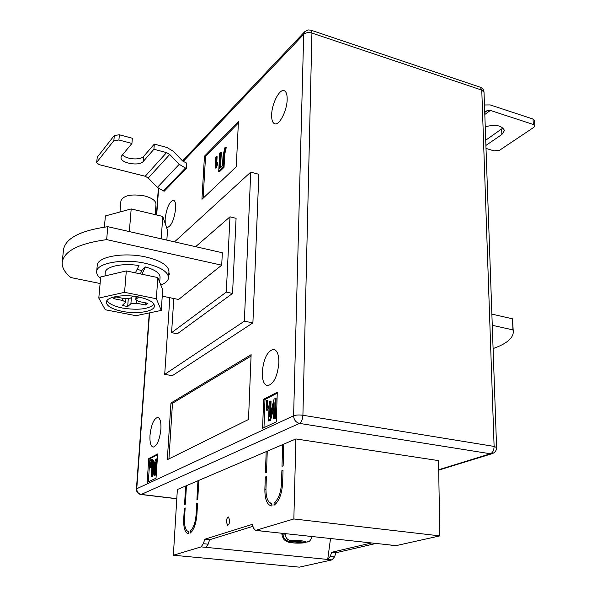 <?xml version="1.0" encoding="UTF-8"?>
<svg xmlns="http://www.w3.org/2000/svg" width="597" height="597" viewBox="0 0 597 597"><rect width="100%" height="100%" fill="white"/><g stroke="black" fill="none" stroke-linecap="round" stroke-linejoin="round"><path stroke-width="0.9" d="M229.763 520.569L228.479 517.002C227.315 517.323 226.591 518.89 226.323 521.711L227.606 525.285C228.778 524.964 229.494 523.39 229.763 520.569M188.63 531.599C185.66 530.875 184.294 526.591 184.525 518.733L185.152 507.913L184.346 508.226L183.719 519.024C183.451 528.009 185.01 532.912 188.406 533.74L188.674 531.599M282.642 482.943L283.015 470.227L281.881 470.66L281.5 483.354C280.859 492.913 278.389 499.383 274.098 502.786L274.016 505.249C279.008 501.473 281.888 494.032 282.642 482.943M272.008 505.92L271.799 503.465C267.881 502.622 265.934 497.808 265.956 489.025L266.374 476.63L265.299 477.048L264.874 489.421C264.844 499.465 267.075 504.965 271.56 505.935L272.008 505.92M190.047 533.24L190.167 531.091C193.413 528.323 195.391 522.793 196.107 514.51L196.712 503.465L197.555 503.137L196.95 514.196C196.114 523.815 193.809 530.166 190.047 533.24M185.368 504.189L184.563 504.502L185.637 486.01L177.354 489.547L173.369 555.225L201.122 546.874L203.331 543.688L204.808 539.24L252.277 524.375L253.613 528.315L255.576 530.412L293.851 518.957L295.896 438.952L283.776 444.123L283.142 465.847L282.008 466.294L282.65 444.608L267.247 451.183L266.523 472.361L265.449 472.787L266.172 451.638L198.794 480.398L197.764 499.323L196.913 499.659L197.95 480.757L186.443 485.667L185.368 504.189M186.413 486.107L185.637 486.01M198.764 480.861L197.95 480.757M267.225 451.787L266.172 451.638M283.762 444.772L282.65 444.608M396.102 545.621L391.005 545.173L396.102 545.621L439.855 535.89L438.519 460.608L295.896 438.952M173.369 555.225L299.336 567.15L332.022 559.882L334.492 556.911L336.021 552.725L376.08 543.442M391.52 545.121L260.523 530.949M330.522 538.472L327.716 559.449L205.935 547.352L208.159 544.173L209.629 539.733L204.808 539.24M439.855 535.89L293.851 518.957M332.022 559.882L327.716 559.449L330.178 556.479L331.708 552.285L336.021 552.725M331.708 552.285L371.595 542.949M391.005 545.173L390.244 544.979M209.629 539.733L252.941 526.33M308.425 541.621L305.276 542.27L290.911 540.748C287.493 540.084 285.538 537.8 285.053 533.905M282.784 533.27L282.993 533.949C283.262 538.098 285.209 540.546 288.836 541.3L303.172 542.815L306.067 542.292M285.067 534.181L282.993 533.949L282.172 534.703C281.948 535.554 282.62 537.278 284.202 539.867L288.232 542.098C292.791 543.158 298.127 543.404 304.246 542.822M283.657 533.36L283.217 533.86L283.068 533.3M282.202 533.203L282.717 534.091L282.433 533.233M281.836 534.188L282.202 534.569L281.896 533.599L282.374 534.322L282.194 533.352M281.829 533.166L281.814 533.718M281.903 533.173L281.896 533.599M284.597 533.464L283.821 533.382M276.486 503.077L274.098 502.786M283 470.817L281.881 470.66M272.038 505.077L270.568 503.181M266.359 477.19L265.299 477.048M192.033 531.293L190.167 531.091M197.532 503.562L196.712 503.465M188.309 531.569L188.645 532.158M185.13 508.316L184.346 508.226M165.242 223.666L165.145 218.898C166.623 207.89 169.369 201.652 173.399 200.182C175.145 200.696 175.891 203.517 175.645 208.629C174.152 219.733 171.406 226.009 167.399 227.464L166.287 226.733M271.65 114.728C271.822 103.863 279.247 89.095 283.933 90.602C286.164 91.289 287.239 94.274 287.164 99.557C287.045 110.572 279.486 125.377 274.918 123.84C272.628 123.146 271.538 120.109 271.65 114.728M262.247 372.103C263.65 358.484 267.441 350.894 273.613 349.342C277.15 350.155 278.903 354.618 278.881 362.737C277.486 376.483 273.71 384.132 267.568 385.699C263.934 384.841 262.165 380.311 262.247 372.103M149.996 435.265C151.25 424.639 153.81 418.684 157.668 417.415C160.13 418.042 161.212 421.945 160.914 429.124C159.66 439.84 157.108 445.832 153.257 447.108C150.75 446.437 149.66 442.489 149.996 435.265M168.682 275.747L169.354 274.127L168.906 272.419M493.092 348.588L498.338 346.551C508.248 342.208 513.233 337.298 513.286 331.828L512.957 329.902L492.264 325.305M204.458 156.198L238.434 121.437L236.278 166.779L201.943 199.316L204.458 156.198L205.547 156.489L238.36 123.012M276.329 421.84L262.605 428.273L263.643 399.251L277.269 392.222L276.329 421.84M252.904 322.873L258.852 174.294L250.733 172.137L244.36 321.164L252.904 322.873L172.332 375.677L164.705 374.371L169.824 297.694M147.123 482.369L148.787 458.526L157.653 453.951L156.018 478.197L147.123 482.369M170.943 403.027L251.121 354.678L248.509 419.504L167.309 459.683L170.943 403.027L172.481 403.273L251.061 356.058M186.376 168.272L185.488 168.041L163.429 190.928L164.287 191.144L186.376 168.272L186.704 163.138L182.697 161.048L173.22 151.235L166.921 147.474L154.31 144.108L153.914 149.265L166.556 152.608L145.198 176.264L99.214 164.66L96.617 162.675L97.289 157.168L96.617 162.675M513.286 331.828L512.495 318.805L491.868 314.112M512.495 318.805L512.957 329.902M195.644 246.68L229.979 216.83L226.293 292.112L171.578 332.671L173.817 298.507M100.109 283.508L70.894 277.56C64.707 272.553 61.812 267.434 62.222 262.187L63.483 249.792C65.446 238.315 80.222 230.606 107.803 226.681L222.338 252.755L221.711 265.187L178.6 299.485L162.25 296.157M174.518 241.875L250.733 172.137M164.705 374.371L244.36 321.164M229.979 216.83L236.076 218.315L232.554 293.433L177.361 333.76L171.578 332.671M226.293 292.112L232.554 293.433M221.711 265.187L106.662 239.621C78.976 243.442 64.155 250.964 62.222 262.187M107.803 226.681L106.662 239.621M148.317 481.809L149.922 458.675L148.787 458.526M149.922 458.675L157.601 454.727M151.168 460.839L150.175 460.854L150.243 459.929L152.556 459.235L150.884 466.07M151.996 465.951L150.84 467.66M152.959 460.459L152.078 473.369L155.526 459.16L156.974 458.914L155.884 475.025L154.496 475.227L155.369 462.25L151.929 476.443L152.69 476.54L151.25 476.772L152.347 460.772L153.727 460.563L153.153 468.943M155.063 466.772L152.69 476.54M263.986 427.624L264.978 399.475L263.643 399.251M264.978 399.475L277.239 393.169M267.023 400.177L266.755 407.841L267.747 405.863L267.702 406.99L266.217 410.214L266.553 400.415L267.919 400.326L267.725 405.893M267.747 405.863L268.643 406.005L268.605 407.139L267.411 410.206L266.217 410.214M270.165 400.953L269.635 416.691L274.113 398.953L276.06 398.572L275.433 418.236L273.56 418.549L274.075 402.714L269.605 420.437L270.508 420.579L268.56 420.93L269.225 401.43L271.06 401.102L270.68 412.542M273.941 406.99L270.508 420.579M168.936 458.877L172.481 403.273M203.129 198.182L205.547 156.489M216.368 156.466L215.89 165.138L217.032 162.391L217.786 162.593L217.711 163.876L216.323 167.944L215.233 168.078L215.845 156.989L216.368 156.466L217.107 156.668L216.771 162.921M220.577 152.25L219.718 168.503L222.502 165.787L223.002 156.28L224.748 147.855L226.241 147.549L224.726 154.25L224.047 167.294L219.465 171.727L218.711 171.526L219.696 153.138L220.577 152.25L221.33 152.451L220.524 167.72M275.157 398.415L274.523 418.094L275.433 418.236M269.605 420.437L268.56 420.93M274.523 418.094L273.56 418.549M266.516 410.057L267.411 410.206M267.702 406.99L268.605 407.139M156.205 458.809L155.116 474.928L155.884 475.025M151.929 476.443L151.25 476.772M155.116 474.928L154.496 475.227M151.795 459.13L150.138 465.608L150.489 466.772L151.369 464.832L150.422 467.6L149.84 465.742L151.317 460.272L150.175 460.854M150.422 467.6L151.183 467.705M151.369 464.832L152.063 464.929M150.138 465.608L150.899 465.705M225.487 147.34L223.965 154.048L224.726 154.25M223.965 154.048L223.293 167.093L224.047 167.294M224.815 149.825L225.569 150.034M225.211 149.66L225.964 149.869M223.293 167.093L218.711 171.526M217.032 162.391L215.577 167.742L216.323 167.944M216.965 163.675L217.711 163.876M486.01 148.414L494.04 150.884L499.614 150.228L533.89 127.31L534.837 125.892L533.315 124.482L533.039 119.064L490.174 104.923L484.473 104.982M485.719 140.198L503.077 127.945M533.039 119.064L534.554 120.49L534.837 125.892M484.719 111.885L487.376 110.542L490.376 110.43L533.315 124.482M485.906 145.452L501.868 134.512L504.472 130.527C501.95 125.392 495.54 124.146 485.249 126.78M185.488 168.041L179.227 164.317L169.712 154.489L166.556 152.608M163.429 190.928L157.384 187.406L148.243 178.04L145.198 176.264M114.318 135.467L119.37 134.788L132.362 138.25L131.93 143.444L118.915 140.004L113.855 140.676L114.318 135.467L97.289 157.168M122.512 154.839C126.236 159.421 140.623 160.436 143.69 156.339L154.31 144.108M113.855 140.676L96.811 162.212M131.93 143.444L121.691 155.824L121.027 157.362C119.99 163.13 139.407 166.615 143.295 161.406L153.914 149.265M166.839 240.121L167.518 230.338L162.78 216.442L131.183 208.943L105.393 215.935L104.393 227.129M162.78 216.442L161.197 238.837M131.183 208.943L129.34 231.584M137.094 269.419L141.892 270.56M100.565 278.403C97.804 276.187 96.505 273.941 96.669 271.665C96.505 263.038 123.392 258.262 145.511 263.359C160.526 266.993 168.205 271.799 168.548 277.762C168.25 280.694 165.675 283.127 160.824 285.067M96.669 271.665L97.236 265.456C97.08 256.725 123.922 251.889 145.989 257.038C160.974 260.71 168.63 265.568 168.958 271.605L168.548 277.762M104.975 275.963L105.273 272.583C105.259 266.508 122.728 262.77 139.011 265.583L135.362 272.836M140.317 273.881L142.183 269.948L145.407 266.941C155.063 269.74 159.951 273.172 160.063 277.232L159.705 282.269M138.855 297.03C148.959 299.298 154.145 302.313 154.407 306.082C154.451 311.567 136.892 314.38 122.318 311.373C112.035 309.171 106.706 306.112 106.348 302.194C106.221 296.791 124.094 293.858 138.855 297.03M154.026 304.373C148.541 309.186 138.064 310.418 122.586 308.067C114.154 306.313 108.96 303.813 106.997 300.56M155.22 214.644L155.989 204.144C155.832 200.711 152.078 197.988 144.713 195.973C131.422 193.734 123.489 195.353 120.922 200.823L119.975 211.98M98.803 298.082L100.692 276.971L126.31 270.926L157.839 277.583L162.69 289.761L161.265 310.418L135.997 315.686L105.296 309.761L98.803 298.082L124.572 292.321L156.339 298.739L161.265 310.418M157.839 277.583L156.339 298.739M126.31 270.926L124.572 292.321M122.848 298.313L122.669 300.463L113.669 298.672L115.639 296.873L124.669 298.679L130.512 298.149L132.832 296.112M138.683 296.993L136.071 299.261L136.28 296.567M145.668 302.858L145.511 304.992L147.593 303.246L138.735 301.478L135.788 299.754L136.071 299.261M145.511 304.992L136.683 303.239L136.862 300.895M131.4 297.366L130.9 303.746L136.683 303.239M130.9 303.746L127.668 306.552L122.191 305.477L125.661 302.194L122.669 300.463M128.28 298.866L127.668 306.552M145.407 266.941L141.914 274.224M261.195 530.912L256.016 530.352M205.935 547.352L201.122 546.874M330.178 556.479L334.492 556.911M208.159 544.173L203.331 543.688M305.276 542.27C307.597 541.106 296.306 539.897 290.911 540.748M288.836 541.3C286.694 542.472 297.813 543.636 303.172 542.815M282.627 483.503L281.5 483.354M265.941 489.555L264.874 489.421M196.928 514.599L196.107 514.51M184.503 519.114L183.719 519.024M149.563 312.858L136.75 488.742L293.605 415.773L303.694 34.335L183.16 161.481M158.615 188.525L156.69 214.995M438.683 469.727L490.443 453.772L299.493 423.4L141.25 494.435L176.802 498.659M496.592 447.526L494.107 446.414L481.772 90.102L311.933 33.066L302.91 415.258L494.107 446.414C493.995 450.22 492.771 452.675 490.443 453.772L491.98 453.72C494.958 452.72 496.495 450.653 496.592 447.526L484.025 92.281C483.831 89.849 482.615 88.184 480.391 87.274M140.944 494.503L141.25 494.435C138.317 493.771 136.817 491.876 136.75 488.742L136.422 489.062C136.482 492.085 137.982 493.898 140.944 494.503L176.794 498.756M299.493 423.4C301.478 422.109 302.612 419.392 302.91 415.258C299.037 414.751 295.933 414.922 293.605 415.773C293.866 419.87 295.828 422.415 299.493 423.4M310.955 30.178L480.234 87.222L481.772 90.102L484.025 92.281M303.694 34.335C305.768 32.596 308.515 32.171 311.933 33.066L310.836 30.134L308.059 29.932L304.776 31.648L303.694 34.335M150.996 462.384L151.75 462.488M484.809 114.467L490.376 110.43M484.742 112.46L487.376 110.542M501.652 129.176L501.868 134.512M169.712 154.489L148.243 178.04M179.227 164.317L157.384 187.406M119.37 134.788L118.915 140.004M143.69 156.339L143.295 161.406M260.747 530.979L255.576 530.412M307.604 541.994C309.134 542.106 310.664 540.27 312.201 536.472M282.172 534.808L281.866 534.24M274.187 349.446L273.613 349.342M438.691 470.123L491.98 453.72M136.422 489.062L149.272 312.918M156.414 214.927L158.362 188.309M182.54 160.877L304.604 31.828M151.011 467.742L150.25 467.645M125.93 298.858L125.661 302.194M136.034 296.53L135.788 299.754"/></g></svg>
